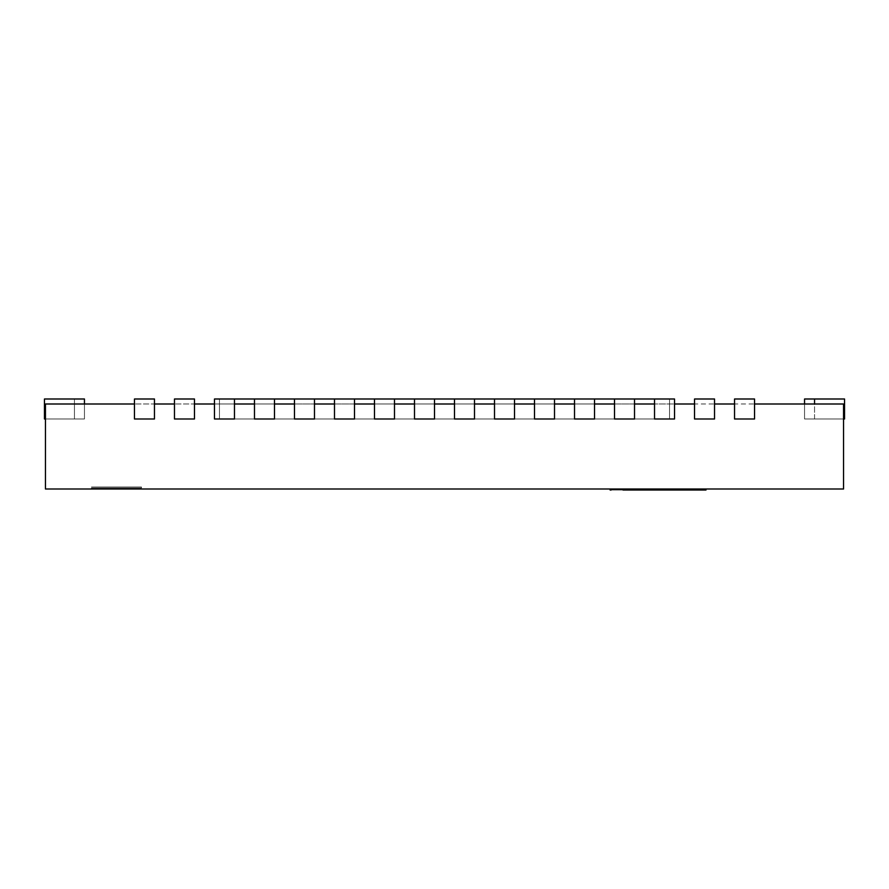 <?xml version="1.0" encoding="UTF-8"?>
<svg xmlns="http://www.w3.org/2000/svg" width="889" height="889" viewBox="0 0 889 889"><rect width="100%" height="100%" fill="white"/><g stroke="black" fill="none" stroke-linecap="round" stroke-linejoin="round"><path stroke-width="0.67" stroke-dasharray="4.45 3.33" d="M141.462 489.006L91.456 489.006L141.462 489.006L141.462 487.005L91.456 487.005L141.462 487.005L141.462 488.005L91.456 488.005L141.462 488.005M734.536 403.995L734.536 418.997L734.536 398.994L754.539 398.994L734.536 398.994L754.539 398.994L754.539 418.997L754.539 403.995L754.539 418.997L734.536 418.997L754.539 418.997L734.536 418.997L754.539 418.997L734.536 418.997L734.536 403.995L734.536 418.997L754.539 418.997L754.539 403.995L734.536 403.995L734.536 418.997L754.539 418.997L754.539 403.995L714.534 403.995L714.534 418.997L714.534 403.995L694.531 403.995L694.531 418.997L714.534 418.997L694.531 418.997L714.534 418.997L694.531 418.997L694.531 403.995L694.531 418.997L714.534 418.997L694.531 418.997L714.534 418.997L714.534 398.994L694.531 398.994L714.534 398.994L714.534 418.997L714.534 398.994L694.531 398.994L694.531 418.997L694.531 403.995L714.534 403.995M694.531 403.995L654.526 403.995L674.529 403.995L674.529 418.997L674.529 403.995L674.529 418.997L654.526 418.997L674.529 418.997L654.526 418.997L674.529 418.997L654.526 418.997L654.526 403.995L654.526 418.997L234.474 418.997L234.474 403.995L214.471 403.995L214.471 418.997L234.474 418.997L214.471 418.997L214.471 403.995L174.466 403.995L174.466 418.997L194.469 418.997L194.469 403.995L194.469 418.997L174.466 418.997L174.466 403.995L134.461 403.995L134.461 418.997L154.464 418.997L154.464 403.995L154.464 418.997L134.461 418.997L134.461 403.995L45.45 403.995L84.455 403.995L45.45 403.995L84.455 403.995L45.45 403.995L84.455 403.995L45.45 403.995L84.455 403.995L45.45 403.995L84.455 403.995L45.45 403.995L84.455 403.995L45.45 403.995L84.455 403.995L45.45 403.995L84.455 403.995L45.45 403.995L84.455 403.995L45.45 403.995L84.455 403.995L45.45 403.995L84.455 403.995L45.45 403.995L84.455 403.995L45.45 403.995L84.455 403.995L45.45 403.995L84.455 403.995L45.45 403.995L84.455 403.995L45.45 403.995L84.455 403.995L45.45 403.995L45.45 489.006L843.55 489.006L843.55 403.995L754.539 403.995M634.524 398.994L634.524 418.997L634.524 398.994L614.521 398.994L634.524 398.994L614.521 398.994L634.524 398.994L634.524 418.997L634.524 403.995L634.524 418.997L614.521 418.997L634.524 418.997L614.521 418.997L634.524 418.997L614.521 418.997L614.521 403.995L614.521 418.997L634.524 418.997L634.524 403.995L614.521 403.995L614.521 418.997L634.524 418.997L634.524 403.995L594.519 403.995L594.519 418.997L594.519 403.995L574.516 403.995L574.516 418.997L594.519 418.997L574.516 418.997L594.519 418.997L574.516 418.997L574.516 403.995L574.516 418.997L594.519 418.997L574.516 418.997L594.519 418.997L594.519 398.994L574.516 398.994L594.519 398.994L594.519 418.997L594.519 398.994L574.516 398.994L574.516 418.997L574.516 403.995L594.519 403.995M554.514 398.994L554.514 418.997L554.514 398.994L534.511 398.994L554.514 398.994L534.511 398.994L554.514 398.994L554.514 418.997L554.514 403.995L554.514 418.997L534.511 418.997L554.514 418.997L534.511 418.997L554.514 418.997L534.511 418.997L534.511 403.995L534.511 418.997L554.514 418.997L554.514 403.995L534.511 403.995L534.511 418.997L554.514 418.997L554.514 403.995L514.509 403.995L514.509 418.997L514.509 403.995L494.506 403.995L494.506 418.997L514.509 418.997L494.506 418.997L514.509 418.997L494.506 418.997L494.506 403.995L494.506 418.997L514.509 418.997L494.506 418.997L514.509 418.997L514.509 398.994L494.506 398.994L514.509 398.994L514.509 418.997L514.509 398.994L494.506 398.994L494.506 418.997L494.506 403.995L514.509 403.995M474.504 398.994L474.504 418.997L474.504 398.994L454.501 398.994L474.504 398.994L454.501 398.994L474.504 398.994L474.504 418.997L474.504 403.995L474.504 418.997L454.501 418.997L474.504 418.997L454.501 418.997L474.504 418.997L454.501 418.997L454.501 403.995L454.501 418.997L474.504 418.997L474.504 403.995L454.501 403.995L454.501 418.997L474.504 418.997L474.504 403.995L414.496 403.995L414.496 418.997L434.499 418.997L434.499 403.995L434.499 418.997L414.496 418.997L414.496 403.995L374.491 403.995L374.491 418.997L394.494 418.997L394.494 403.995L394.494 418.997L374.491 418.997L374.491 403.995L334.486 403.995L334.486 418.997L354.489 418.997L354.489 403.995L354.489 418.997L334.486 418.997L334.486 403.995L294.481 403.995L294.481 418.997L314.484 418.997L314.484 403.995L314.484 418.997L294.481 418.997L294.481 403.995L254.476 403.995L254.476 418.997L274.479 418.997L274.479 403.995L274.479 418.997L254.476 418.997L254.476 403.995L234.474 403.995L654.526 403.995L654.526 418.997L674.529 418.997L674.529 403.995M214.471 403.995L214.471 418.997L234.474 418.997L234.474 403.995L234.474 418.997L219.472 418.997L219.472 403.995L219.472 418.997L234.474 418.997L234.474 403.995L219.472 403.995L234.474 403.995L234.474 418.997L214.471 418.997L214.471 403.995L634.524 403.995M574.516 403.995L554.514 403.995M494.506 403.995L474.504 403.995M134.461 403.995L134.461 418.997L134.461 403.995L154.464 403.995L154.464 418.997L134.461 418.997L154.464 418.997L134.461 418.997L154.464 418.997L154.464 403.995M174.466 403.995L174.466 418.997L174.466 403.995L194.469 403.995L194.469 418.997L174.466 418.997L194.469 418.997L174.466 418.997L194.469 418.997L194.469 403.995M254.476 403.995L254.476 418.997L254.476 403.995L274.479 403.995L274.479 418.997L254.476 418.997L274.479 418.997L254.476 418.997L274.479 418.997L274.479 403.995M294.481 403.995L294.481 418.997L294.481 403.995L314.484 403.995L314.484 418.997L294.481 418.997L314.484 418.997L294.481 418.997L314.484 418.997L314.484 403.995M334.486 403.995L334.486 418.997L334.486 403.995L354.489 403.995L354.489 418.997L334.486 418.997L354.489 418.997L334.486 418.997L354.489 418.997L354.489 403.995M374.491 403.995L374.491 418.997L374.491 403.995L394.494 403.995L394.494 418.997L374.491 418.997L394.494 418.997L374.491 418.997L394.494 418.997L394.494 403.995M414.496 403.995L414.496 418.997L414.496 403.995L434.499 403.995L434.499 418.997L414.496 418.997L434.499 418.997L414.496 418.997L434.499 418.997L434.499 403.995M843.55 418.997L843.55 403.995L843.55 418.997L843.55 403.995L843.55 418.997L843.55 403.995L843.55 418.997L843.55 403.995L843.55 418.997L843.55 403.995L843.55 418.997L843.55 403.995L843.55 418.997L843.55 403.995L843.55 418.997L843.55 403.995L843.55 418.997L843.55 403.995L843.55 418.997L843.55 403.995L843.55 418.997L843.55 403.995L843.55 418.997L843.55 403.995L843.55 418.997L843.55 403.995L843.55 418.997L843.55 403.995L843.55 418.997L843.55 403.995L843.55 418.997L843.55 403.995L843.55 418.997L804.545 418.997L844.55 418.997L804.545 418.997L844.55 418.997L804.545 418.997L844.55 418.997L804.545 418.997L844.55 418.997L804.545 418.997L844.55 418.997L804.545 418.997L844.55 418.997L804.545 418.997L844.55 418.997L804.545 418.997L844.55 418.997L804.545 418.997L844.55 418.997L804.545 418.997L844.55 418.997L804.545 418.997L844.55 418.997L804.545 418.997L844.55 418.997L804.545 418.997L844.55 418.997L804.545 418.997L844.55 418.997L804.545 418.997L844.55 418.997L804.545 418.997L844.55 418.997L844.55 398.994L844.55 418.997L844.55 398.994L814.546 398.994L844.55 398.994L844.55 418.997L844.55 398.994L804.545 398.994L844.55 398.994L844.55 418.997L844.55 398.994L804.545 398.994L844.55 398.994L844.55 418.997L844.55 398.994L804.545 398.994L844.55 398.994L844.55 418.997L844.55 398.994L804.545 398.994L844.55 398.994L844.55 418.997L844.55 398.994L804.545 398.994L844.55 398.994L844.55 418.997L844.55 398.994L804.545 398.994L844.55 398.994L844.55 418.997L844.55 398.994L804.545 398.994L844.55 398.994L844.55 418.997L844.55 398.994L804.545 398.994L844.55 398.994L844.55 418.997L844.55 398.994L804.545 398.994L844.55 398.994L844.55 418.997L844.55 398.994L804.545 398.994L844.55 398.994L844.55 418.997L844.55 398.994L804.545 398.994L844.55 398.994L844.55 418.997L844.55 398.994L804.545 398.994L844.55 398.994L844.55 418.997L844.55 398.994L804.545 398.994L844.55 398.994L844.55 418.997L844.55 398.994L804.545 398.994L844.55 398.994L804.545 398.994L814.546 398.994L814.546 418.997L804.545 418.997L814.546 418.997L814.546 403.995M84.455 398.994L84.455 418.997L84.455 398.994L84.455 418.997L84.455 398.994L84.455 418.997L84.455 398.994L84.455 418.997L84.455 398.994L84.455 418.997L84.455 398.994L84.455 418.997L84.455 398.994L84.455 418.997L84.455 398.994L84.455 418.997L84.455 403.995L84.455 418.997L84.455 403.995L84.455 418.997L84.455 403.995L84.455 418.997L84.455 403.995L84.455 418.997L84.455 403.995L84.455 418.997L84.455 403.995L84.455 418.997L84.455 403.995L84.455 418.997L74.454 418.997L74.454 398.994L74.454 418.997L74.454 398.994L74.454 418.997L74.454 398.994L74.454 418.997L74.454 398.994L74.454 418.997L74.454 398.994L74.454 418.997L74.454 398.994L74.454 418.997L74.454 398.994L74.454 418.997L74.454 398.994L74.454 418.997L74.454 398.994L74.454 418.997L74.454 398.994L74.454 418.997L74.454 398.994L74.454 418.997L74.454 398.994L74.454 418.997L74.454 398.994L74.454 418.997L74.454 398.994L74.454 418.997L74.454 398.994L74.454 418.997L74.454 403.995L74.454 418.997L74.454 403.995L74.454 418.997L74.454 403.995L74.454 418.997L74.454 403.995L74.454 418.997L74.454 403.995L74.454 418.997L74.454 403.995L74.454 418.997L74.454 403.995L74.454 418.997L74.454 403.995L74.454 418.997L74.454 403.995L74.454 418.997L74.454 403.995L74.454 418.997L74.454 403.995L74.454 418.997L74.454 403.995L74.454 418.997L74.454 403.995L74.454 418.997L74.454 403.995L74.454 418.997L74.454 403.995L74.454 418.997L84.455 418.997L44.45 418.997L84.455 418.997L44.45 418.997L44.45 398.994L44.45 418.997L84.455 418.997L44.45 418.997L44.45 398.994L44.45 418.997L84.455 418.997L44.45 418.997L44.45 398.994L44.45 418.997L84.455 418.997L44.45 418.997L44.45 398.994L44.45 418.997L84.455 418.997L44.45 418.997L44.45 398.994L44.45 418.997L84.455 418.997L44.45 418.997L44.45 398.994L44.45 418.997L84.455 418.997L44.45 418.997L44.45 398.994L44.45 418.997L84.455 418.997L44.45 418.997L44.45 398.994L44.45 418.997L84.455 418.997L44.45 418.997L44.45 398.994L44.45 418.997L84.455 418.997L44.45 418.997L44.45 398.994L44.45 418.997L84.455 418.997L44.45 418.997L44.45 398.994L44.45 418.997L84.455 418.997L44.45 418.997L44.45 398.994L44.45 418.997L84.455 418.997L44.45 418.997L44.45 398.994L44.45 418.997L74.454 418.997L44.45 418.997L44.45 398.994L44.45 418.997L44.45 398.994L44.45 418.997L44.45 398.994L84.455 398.994L44.45 398.994L84.455 398.994L44.45 398.994L84.455 398.994L44.45 398.994L84.455 398.994L44.45 398.994L84.455 398.994L44.45 398.994L84.455 398.994L44.45 398.994L84.455 398.994L44.45 398.994L84.455 398.994L44.45 398.994L84.455 398.994L44.45 398.994L84.455 398.994L44.45 398.994L84.455 398.994L44.45 398.994L84.455 398.994L44.45 398.994L84.455 398.994L44.45 398.994L84.455 398.994L74.454 398.994L84.455 398.994L84.455 418.997L84.455 403.995L84.455 418.997L84.455 403.995L84.455 418.997L45.45 418.997M654.526 403.995L654.526 418.997L674.529 418.997L674.529 398.994L654.526 398.994L674.529 398.994L674.529 418.997L674.529 398.994L654.526 398.994L654.526 418.997L234.474 418.997L669.528 418.997L654.526 418.997L654.526 398.994L654.526 418.997L214.471 418.997L234.474 418.997L219.472 418.997L234.474 418.997L234.474 398.994L214.471 398.994L234.474 398.994L234.474 418.997L234.474 398.994L219.472 398.994L669.528 398.994L654.526 398.994L654.526 418.997L654.526 398.994M669.528 403.995L669.528 418.997L669.528 403.995M454.501 403.995L454.501 398.994M534.511 403.995L534.511 398.994M614.521 403.995L614.521 398.994M194.469 398.994L194.469 418.997L194.469 398.994L174.466 398.994L194.469 398.994L194.469 418.997L174.466 418.997L174.466 398.994L174.466 418.997L174.466 398.994L194.469 398.994M234.474 398.994L234.474 418.997L234.474 398.994L214.471 398.994L214.471 418.997L214.471 398.994L214.471 418.997L234.474 418.997L234.474 403.995M254.476 398.994L274.479 398.994L274.479 418.997L274.479 398.994L254.476 398.994L254.476 418.997L274.479 418.997L274.479 398.994L254.476 398.994L254.476 418.997L254.476 398.994L274.479 398.994M294.481 398.994L314.484 398.994L314.484 418.997L314.484 398.994L294.481 398.994L294.481 418.997L314.484 418.997L314.484 398.994L294.481 398.994L294.481 418.997L294.481 398.994L314.484 398.994M334.486 398.994L354.489 398.994L354.489 418.997L354.489 398.994L334.486 398.994L334.486 418.997L354.489 418.997L354.489 398.994L334.486 398.994L334.486 418.997L334.486 398.994L354.489 398.994M374.491 398.994L394.494 398.994L394.494 418.997L394.494 398.994L374.491 398.994L374.491 418.997L394.494 418.997L394.494 398.994L374.491 398.994L374.491 418.997L374.491 398.994L394.494 398.994M414.496 398.994L434.499 398.994L434.499 418.997L434.499 398.994L414.496 398.994L414.496 418.997L434.499 418.997L434.499 398.994L414.496 398.994L414.496 418.997L414.496 398.994L434.499 398.994M494.506 398.994L494.506 418.997L494.506 398.994L514.509 398.994M574.516 398.994L574.516 418.997L574.516 398.994L594.519 398.994M694.531 398.994L694.531 418.997L694.531 398.994M734.536 398.994L734.536 418.997L734.536 398.994M754.539 398.994L754.539 418.997L754.539 398.994M804.545 403.995L804.545 418.997L804.545 398.994L804.545 418.997L804.545 398.994L804.545 418.997L804.545 398.994L804.545 418.997L804.545 398.994L804.545 418.997L804.545 398.994L804.545 418.997L804.545 398.994L804.545 418.997L804.545 398.994L804.545 418.997L804.545 398.994L814.546 398.994M154.464 398.994L154.464 418.997L154.464 398.994L134.461 398.994L154.464 398.994L154.464 418.997L134.461 418.997L134.461 398.994L154.464 398.994M219.472 398.994L219.472 418.997L219.472 398.994M669.528 398.994L669.528 418.997L669.528 398.994M134.461 398.994L134.461 418.997L134.461 398.994M141.462 487.005L91.456 487.005L141.462 487.005M698.665 489.006L612.477 489.006L612.477 490.006L705.121 490.006L705.121 489.006L670.162 489.006L670.162 490.006L612.477 490.006L670.162 490.006L612.477 490.006L670.162 490.006L612.477 490.006L656.138 490.006L612.477 490.006L612.477 489.006L698.665 489.006L698.665 490.006L698.665 489.006M669.617 489.006L669.617 490.006L626.189 490.006L669.617 490.006L669.617 489.006L626.189 489.006L669.617 489.006M626.556 489.006L626.556 490.006M626.189 489.006L626.189 490.006M695.387 490.006L702.955 490.006L702.955 489.006L694.165 489.006L694.165 490.006L695.02 490.006L695.02 489.006L612.477 489.006L670.628 489.006L612.477 489.006L670.162 489.006L612.477 489.006L612.477 490.006L612.477 489.006L612.477 490.006L612.477 489.006L656.338 489.006L612.477 489.006L612.477 490.006L612.477 489.006L670.162 489.006L670.162 490.006L670.162 489.006L612.477 489.006L670.162 489.006L670.162 490.006L670.162 489.006L670.162 490.006L695.387 490.006L695.387 489.006M656.338 489.006L656.338 490.006L656.338 489.006L612.477 489.006L612.477 490.006L612.477 489.006L612.477 490.006L612.477 489.006L612.477 490.006L612.477 489.006L612.477 490.006L612.477 489.006L612.477 490.006L612.477 489.006L656.338 489.006L656.138 490.006L656.338 489.006M665.283 489.006L665.283 490.006L670.617 490.006L665.283 490.006L665.283 489.006L665.283 490.006L670.795 490.006L670.795 489.006L665.283 489.006M659.894 489.006L659.894 490.006M696.776 489.006L698.276 489.006L698.276 490.006L616.888 490.006L616.888 489.006L696.776 489.006L696.776 490.006L698.276 490.006M692.664 489.006L692.664 490.006L696.776 490.006M633.59 489.006L633.59 490.006L638.769 490.006L638.769 489.006L638.769 490.006L671.639 490.006L671.639 489.006L653.348 489.006L653.348 490.006L635.024 490.006L635.024 489.006L648.659 489.006L648.403 490.006L633.101 490.006L633.09 489.006C617.888 489.006 617.888 489.006 633.09 489.006C617.888 489.006 617.888 489.006 633.09 489.006L649.292 489.006L633.09 489.006L633.101 490.006L631.212 490.006L631.212 489.006L631.212 490.006L620.077 490.006L620.077 489.006L671.062 489.006L611.188 489.006L622.967 489.006L622.967 490.006L692.664 490.006M611.188 489.006L611.188 490.006L622.967 490.006M680.63 489.006L680.63 490.006L688.33 490.006L677.285 490.006L706.022 490.006M698.276 489.006L624.578 489.006L624.578 490.006L680.63 490.006M691.131 489.006L691.131 490.006M693.62 489.006L693.62 490.006M706.022 489.006L677.285 489.006L706.022 489.006M691.653 489.006L691.653 490.006M670.162 489.006L670.162 490.006L670.162 489.006M661.505 489.006L661.505 490.006L661.505 489.006M647.703 489.006L662.927 489.006L662.927 490.006L647.703 490.006L653.793 490.006L653.793 489.006L647.703 489.006L647.703 490.006L647.703 489.006M652.126 489.006L652.126 490.006M648.392 490.006L648.392 489.006L648.659 490.006L611.165 490.006L633.59 490.006M660.538 489.006L660.538 490.006M659.816 489.006L659.816 490.006M694.565 490.006L680.363 490.006L694.565 490.006L694.565 489.006L680.363 489.006L694.565 489.006M649.292 489.006L649.292 490.006C662.094 490.006 668.684 490.006 649.292 490.006C662.094 490.006 668.684 490.006 649.292 490.006L633.09 490.006L649.292 490.006L649.292 489.006C668.684 489.006 662.094 489.006 649.292 489.006C668.684 489.006 662.094 489.006 649.292 489.006M633.09 489.006L633.09 490.006C617.888 490.006 617.888 490.006 633.09 490.006C617.888 490.006 617.888 490.006 633.09 490.006M648.392 489.006L636.28 489.006L636.28 490.006M636.28 489.006L610.087 489.006M91.456 489.006L91.456 488.005M661.094 489.006L661.094 490.006L661.105 489.006M670.617 489.006L670.617 490.006L670.628 489.006M677.285 489.006L677.285 490.006M661.216 489.006L661.216 490.006M680.363 489.006L680.363 490.006M661.838 490.006L661.838 489.006M620.922 490.006L620.922 489.006M670.606 489.006L670.606 490.006"/><path stroke-width="1.33" d="M754.539 403.995L843.55 403.995L843.55 489.006L45.45 489.006L45.45 403.995L134.461 403.995M714.534 403.995L734.536 403.995M674.529 403.995L694.531 403.995M634.524 403.995L654.526 403.995M594.519 403.995L614.521 403.995M554.514 403.995L574.516 403.995M514.509 403.995L534.511 403.995M474.504 403.995L494.506 403.995M434.499 403.995L454.501 403.995M394.494 403.995L414.496 403.995M354.489 403.995L374.491 403.995M314.484 403.995L334.486 403.995M274.479 403.995L294.481 403.995M234.474 403.995L254.476 403.995M194.469 403.995L214.471 403.995M154.464 403.995L174.466 403.995M45.45 418.997L44.45 418.997L44.45 398.994L84.455 398.994L84.455 403.995M754.539 398.994L734.536 398.994L734.536 418.997L754.539 418.997L754.539 398.994M804.545 403.995L804.545 398.994L844.55 398.994L844.55 418.997L843.55 418.997M714.534 398.994L694.531 398.994L694.531 418.997L714.534 418.997L714.534 398.994M674.529 398.994L654.526 398.994L654.526 418.997L674.529 418.997L674.529 398.994M634.524 398.994L614.521 398.994L614.521 418.997L634.524 418.997L634.524 398.994L654.526 398.994M594.519 398.994L574.516 398.994L574.516 418.997L594.519 418.997L594.519 398.994L614.521 398.994M554.514 398.994L534.511 398.994L534.511 418.997L554.514 418.997L554.514 398.994L574.516 398.994M514.509 398.994L494.506 398.994L494.506 418.997L514.509 418.997L514.509 398.994L534.511 398.994M474.504 398.994L454.501 398.994L454.501 418.997L474.504 418.997L474.504 398.994L494.506 398.994M434.499 398.994L414.496 398.994L414.496 418.997L434.499 418.997L434.499 398.994L454.501 398.994M394.494 398.994L374.491 398.994L374.491 418.997L394.494 418.997L394.494 398.994L414.496 398.994M354.489 398.994L334.486 398.994L334.486 418.997L354.489 418.997L354.489 398.994L374.491 398.994M314.484 398.994L294.481 398.994L294.481 418.997L314.484 418.997L314.484 398.994L334.486 398.994M274.479 398.994L254.476 398.994L254.476 418.997L274.479 418.997L274.479 398.994L294.481 398.994M234.474 398.994L214.471 398.994L214.471 418.997L234.474 418.997L234.474 398.994L254.476 398.994M194.469 398.994L174.466 398.994L174.466 418.997L194.469 418.997L194.469 398.994M154.464 398.994L134.461 398.994L134.461 418.997L154.464 418.997L154.464 398.994M688.33 489.006L688.33 490.006L622.967 490.006M706.022 489.006L706.022 490.006L688.33 490.006M610.087 489.006L610.087 490.006L611.165 490.006L611.165 489.006M814.546 398.994L814.546 403.995"/></g></svg>
